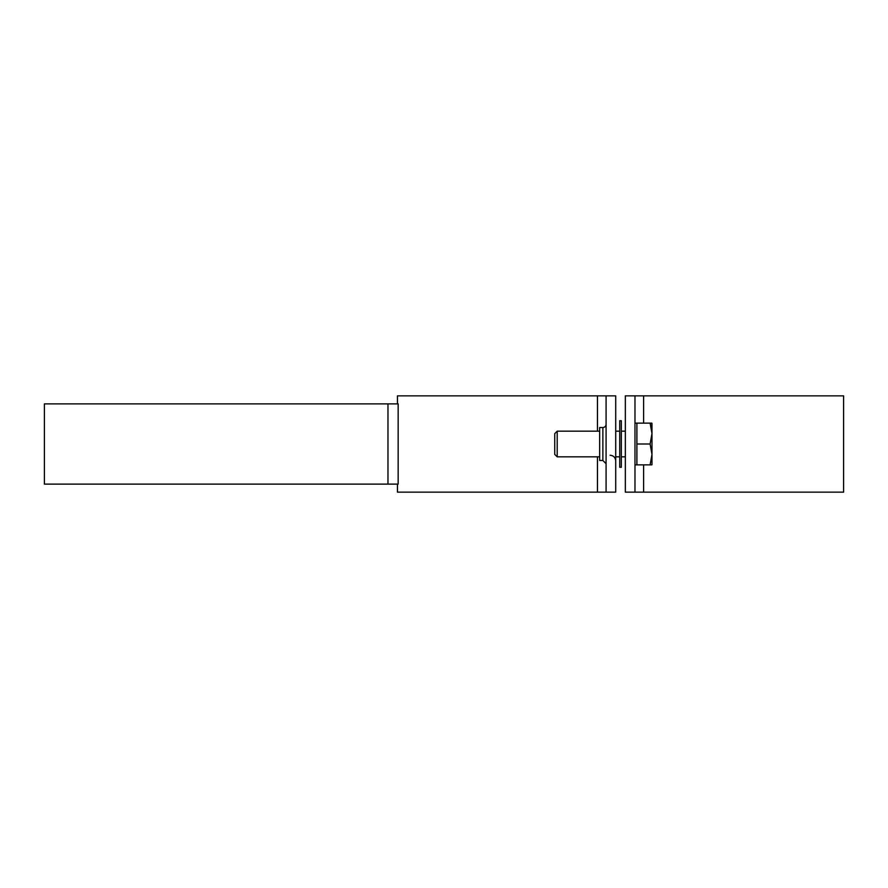 <?xml version="1.0" encoding="UTF-8"?>
<svg xmlns="http://www.w3.org/2000/svg" width="888" height="888" viewBox="0 0 888 888"><rect width="100%" height="100%" fill="white"/><g stroke="black" fill="none" stroke-linecap="round" stroke-linejoin="round"><path stroke-width="1.33" d="M634.976 395.859L634.976 492.141L625.341 492.141L625.341 395.859L843.6 395.859L843.6 492.141L643.611 492.141L643.611 464.868M634.976 492.141L643.611 492.141M387.967 403.885L44.4 403.885L44.4 484.115L387.967 484.115L387.967 403.885L398.157 403.885L398.157 484.115L387.967 484.115M615.717 395.859L615.717 492.141L606.082 492.141L606.082 395.859L615.717 395.859M397.458 403.885L397.458 395.859L606.082 395.859M397.458 484.115L397.458 492.141L606.082 492.141M606.082 424.309A3.208 3.208 0 0 1 602.874 427.517L599.666 427.517L599.666 460.484L602.874 460.484L602.874 427.517M651.981 464.613L651.981 454.434L650.116 444L651.981 433.566L650.116 423.132L651.981 423.387L651.981 433.566L651.848 423.132L634.976 423.132M636.896 423.132L636.896 464.868L651.836 464.868L650.116 464.868L651.981 454.434L651.981 433.566M557.198 456.843L554.734 454.379L554.734 433.622L557.198 431.157L557.198 456.843L599.666 456.843M650.116 444L636.896 444M625.341 431.157L621.334 431.157M619.724 431.157L615.717 431.157M599.666 431.157L557.198 431.157M621.334 444L621.334 420.734L619.724 420.734L619.724 467.266L621.334 467.266L621.334 444M643.611 423.132L643.611 395.859M597.458 492.141L597.458 456.843M597.458 431.157L597.458 395.859M610.1 455.233C613.508 455.566 615.384 457.442 615.717 460.85M602.874 460.484L606.082 463.691M634.976 464.868L636.896 464.868M615.717 456.843L619.724 456.843M621.334 456.843L625.341 456.843"/></g></svg>
